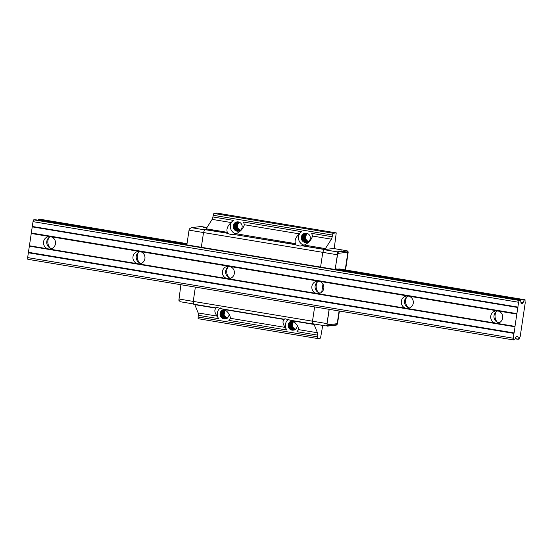 <?xml version="1.0" encoding="UTF-8"?>
<svg xmlns="http://www.w3.org/2000/svg" width="553" height="553" viewBox="0 0 553 553"><rect width="100%" height="100%" fill="white"/><g stroke="black" fill="none" stroke-linecap="round" stroke-linejoin="round"><path stroke-width="0.83" d="M519.288 300.452L518.596 302.256L514.988 326.374L138.036 263.795A6.221 6.028 83.3 0 1 138.222 251.477A6.221 6.028 83.3 0 1 139.868 251.511L50.42 236.663A6.221 6.028 83.3 0 1 50.233 248.981A6.221 6.028 83.3 0 1 43.473 242.663A6.221 6.028 83.3 0 1 50.42 236.663L31.251 233.484L27.65 257.601L27.823 259.302L513.391 339.915L514.753 339.756L516.191 336.355L517.781 336.169L517.967 336.95A2.903 0.684 -80.6 0 1 518.216 339.141L519.239 339.017A2.903 0.684 -80.6 0 1 520.166 336.687L525.322 302.166A2.903 0.684 -80.6 0 1 525.074 299.975L524.05 300.099A2.903 0.684 -80.6 0 1 523.124 302.422L522.682 303.279L521.092 303.466L520.656 300.293L519.288 300.452L33.719 219.838L33.021 221.642L31.251 233.484M516.827 314.097L497.659 310.917A6.221 6.028 83.3 0 1 497.472 323.229A6.221 6.028 83.3 0 1 490.705 316.91A6.221 6.028 83.3 0 1 497.659 310.917L408.211 296.062A6.221 6.028 83.3 0 1 408.024 308.38A6.221 6.028 83.3 0 1 401.257 302.062A6.221 6.028 83.3 0 1 408.211 296.062L318.763 281.214A6.221 6.028 83.3 0 1 318.576 293.532A6.221 6.028 83.3 0 1 311.816 287.207A6.221 6.028 83.3 0 1 318.763 281.214L229.315 266.366A6.221 6.028 83.3 0 1 229.129 278.677A6.221 6.028 83.3 0 1 222.368 272.359A6.221 6.028 83.3 0 1 229.315 266.366L139.868 251.511A6.221 6.028 83.3 0 1 139.681 263.829A6.221 6.028 83.3 0 1 138.036 263.795L29.42 245.76M35.088 219.679L520.656 300.293L35.088 219.679L33.719 219.838M518.596 302.256L33.021 221.642M517.871 307.081L32.302 226.467M517.919 307.509L32.344 226.889M517 313.648L31.431 233.027M514.988 326.374L515.03 326.802L29.461 246.182M515.03 326.802L514.117 332.941L28.542 252.327M514.117 332.941L513.944 333.39L28.369 252.776M513.944 333.39L513.219 338.215L27.65 257.601M513.219 338.215L513.391 339.915M48.906 237.596A8.889 8.613 -96.7 0 0 50.136 248M138.354 252.451A8.889 8.613 -96.7 0 0 139.584 262.855M227.801 267.299A8.889 8.613 -96.7 0 0 229.032 277.703M317.249 282.148A8.889 8.613 -96.7 0 0 318.48 292.551M406.697 297.002A8.889 8.613 -96.7 0 0 407.92 307.406M496.138 311.851A8.889 8.613 -96.7 0 0 497.368 322.254M39.477 219.154L187.025 243.652L39.477 219.154L38.482 219.479L186.955 244.129M497.659 310.917A6.221 6.028 -96.7 0 0 499.069 322.807M408.211 296.062A6.221 6.028 -96.7 0 0 409.621 307.959M318.763 281.214A6.221 6.028 -96.7 0 0 320.173 293.111M229.322 266.366A6.221 6.028 -96.7 0 0 230.725 278.256M139.874 251.511A6.221 6.028 -96.7 0 0 141.278 263.408M50.427 236.663A6.221 6.028 -96.7 0 0 51.83 248.56M345.231 269.919L347.878 252.209L337.793 253.398L335.07 269.477M337.268 254.753L322.786 252.348L320.588 267.078L322.786 252.348L323.83 249.645L333.487 248.504L346.69 250.696L347.878 252.209M329.111 309.321L326.982 323.595L312.5 321.196L314.629 306.915L312.5 321.196L312.756 323.747L325.959 325.938L327.106 324.874L337.199 323.685L339.093 310.98M338.173 269.995A2.903 0.684 99.4 0 0 338.339 269.263L339.335 268.938L525.039 299.774L339.335 268.938M326.982 323.595L327.106 324.874M322.959 284.09L321.756 292.115L322.959 284.09M337.199 323.685L335.616 324.798L325.959 325.938M338.761 249.818L341.609 250.087L338.761 249.818M337.793 253.398L337.033 251.836L346.69 250.696M337.033 251.836L323.83 249.645M206.981 227.497L201.016 226.509L191.366 227.649L204.569 229.841L203.525 232.55L201.327 247.274L203.525 232.55L189.043 230.145L186.845 244.868M180.886 284.712L178.882 300.265L180.285 301.751L193.495 303.95L193.232 301.392L178.75 298.986M312.777 323.961L290.629 320.284L285.203 318.811L283.813 319.15L222.479 308.968L217.053 307.496L215.663 307.834L193.515 304.157L193.232 301.392L195.368 287.118L193.232 301.392L312.5 321.196L312.777 323.961L313.44 323.878A7.106 1.68 -80.6 0 1 313.558 323.885A7.106 1.68 -80.6 0 1 314.076 324.452L292.917 320.94C296.546 323.664 298.42 326.553 298.537 329.616L296.975 331.696L317.457 335.097A2.668 0.629 99.4 0 0 317.443 332.754L314.076 324.452M191.366 227.649L189.561 228.79L189.043 230.145M206.905 227.615L203.297 227.2L206.753 227.85M205.322 229.536A7.106 1.68 99.4 0 0 206.151 228.797L227.304 232.308L227.47 233.214L205.322 229.536L204.651 229.619L203.525 232.55L322.786 252.348L323.92 249.417L324.583 249.341L301.765 245.739L323.92 249.417M206.151 228.797L212.165 219.382A2.668 0.629 99.4 0 0 212.891 216.956L213.845 213.458L216.983 213.085L336.245 232.882L334.212 248.622M322.738 325.406L320.519 338.118L317.381 338.491L198.112 318.694L198.195 315.293A2.668 0.629 99.4 0 0 198.181 312.957L194.815 304.655A7.106 1.68 99.4 0 0 194.656 304.35M317.381 338.491L317.457 335.097M331.427 239.179L312.521 236.041C311.36 239.94 308.609 242.954 304.254 245.083L325.413 248.594L331.427 239.179A2.668 0.629 99.4 0 0 332.159 236.753L333.106 233.255L336.245 232.882M325.413 248.594A7.106 1.68 -80.6 0 1 324.583 249.341M244.371 224.732C243.209 228.624 240.458 231.638 236.103 233.767L295.454 243.624C294.403 240.596 295.655 237.334 299.214 233.836L244.371 224.732L243.52 222.036L301.53 231.666L299.214 233.836M227.304 232.308C226.253 229.281 227.504 226.018 231.064 222.52L233.38 220.357A7.555 7.32 -96.7 0 0 235.931 233.843M295.62 244.53L233.615 234.424L294.949 244.606L295.62 244.53L295.454 243.624M234.285 234.348L236.103 233.767M204.651 229.619L227.47 233.214M294.949 244.606L300.085 246.113L301.765 245.739M233.615 234.424L231.935 234.804L226.799 233.297M234.541 229.882A4.666 4.521 -96.7 0 0 242.145 225.99A4.666 4.521 -96.7 0 0 233.442 224.794A4.666 4.521 -96.7 0 0 234.209 229.516L234.838 229.848L233.49 226.129L235.426 222.659M238.53 231.099L234.119 228.023L235.682 222.714M239.027 231.043L234.527 228.078L235.993 222.721M239.214 231.009L234.894 227.981L236.29 222.735M239.366 230.967L235.26 227.877L236.594 222.762M239.553 230.919L235.613 227.788L236.905 222.79M240.507 230.864L236.11 228.064L237.202 222.804M240.541 230.836L236.449 227.898L237.514 222.831M240.596 230.774L236.788 227.753L237.818 222.859M240.686 230.698L237.126 227.615L238.122 222.894M239.11 222.112L236.967 225.88L238.751 229.806M238.917 222.05L236.594 225.873L238.461 229.917M238.723 221.995L236.228 225.859L238.163 230.013M238.53 221.947L235.848 225.852L237.866 230.117M238.329 221.912L235.467 225.852L237.576 230.228M238.129 221.884L235.094 225.845L237.278 230.318M237.942 221.864L234.728 225.838L236.981 230.401M237.783 221.857L234.361 225.831L236.698 230.504M237.624 221.857L233.981 225.824L236.428 230.622M237.458 221.857L233.601 225.811L236.138 230.705M237.237 221.871L233.504 224.781L234.209 229.516M312.521 236.041L311.671 233.352L332.159 236.753M215.663 307.834L216.327 307.758L215.967 308.166C214.191 309.991 214.557 312.632 217.08 316.095L218.684 318.694A7.555 7.32 83.3 0 1 220.44 307.938M224.767 309.625L284.118 319.482L284.477 319.074L284.118 319.482C282.341 321.307 282.707 323.947 285.23 327.411L286.834 330.01L228.824 320.381L230.387 318.3C230.269 315.238 228.396 312.348 224.767 309.625L224.159 309.245M283.813 319.15L284.477 319.074M292.309 320.56L292.917 320.94M317.208 336.791L197.946 316.987M224.131 309.569L220.398 312.48L221.103 317.215L221.732 317.54L220.384 313.821L222.32 310.357M221.103 317.215A4.666 4.521 83.3 0 1 224.663 309.556L221.255 313.53L223.592 318.203M229.073 314.097A4.666 4.521 83.3 0 1 221.435 317.581M292.281 320.885L288.548 323.795L289.254 328.53L289.883 328.855L288.535 325.136L290.47 321.673M289.254 328.53A4.666 4.521 83.3 0 1 292.814 320.871L289.406 324.846L291.742 329.519M297.224 325.413A4.666 4.521 83.3 0 1 289.585 328.89M286.834 330.01A7.555 7.32 83.3 0 1 288.59 319.247M302.36 240.832L302.691 241.198A4.666 4.521 -96.7 0 0 310.295 237.299A4.666 4.521 -96.7 0 0 301.592 236.11A4.666 4.521 -96.7 0 0 302.36 240.832L303.113 234.14M304.081 245.159A7.555 7.32 83.3 0 1 301.53 231.666M332.408 235.06L213.147 215.262M333.106 233.255L213.845 213.458M304.254 245.083L302.436 245.663M194.815 304.655L215.967 308.166L216.327 307.758M305.574 233.172L301.855 236.352L302.691 241.198M307.226 233.414L305.049 237.306L307.033 241.274M307.019 233.352L304.662 237.306L306.742 241.378M306.825 233.297L304.281 237.299L306.445 241.488M306.639 233.255L303.915 237.292L306.155 241.585M306.438 233.221L303.535 237.285L305.864 241.675M306.238 233.193L303.155 237.278L305.567 241.765M306.065 233.179L302.781 237.272L305.284 241.861M305.878 233.172L302.415 237.272L304.986 241.951M305.664 233.172L302.035 237.272L304.696 242.027M306.576 242.435L302.028 239.532L303.417 234.147M306.763 242.401L302.387 239.442L303.721 234.161M307.226 242.352L302.795 239.49L304.026 234.189M307.254 242.325L303.134 239.325L304.33 234.223M307.586 242.269L303.528 239.304L304.634 234.251M307.779 242.207L303.887 239.207L304.945 234.265M308.664 242.173L304.378 239.456L305.249 234.292M308.692 242.145L304.703 239.297L305.56 234.327M308.768 242.069L305.056 239.152L305.871 234.368M308.864 241.979L305.56 239.408L305.712 235.101M293.574 330.113L289.164 327.037L290.726 321.722M294.072 330.058L289.572 327.086L291.037 321.735M294.258 330.017L289.945 327.017L291.3 321.777M294.41 329.982L290.318 326.941L291.562 321.839M294.597 329.927L290.678 326.871L291.839 321.901M294.797 329.865L291.051 326.809L292.108 321.95M294.977 329.795L291.424 326.726L292.399 322.012M295.164 329.712L291.797 326.657L292.682 322.074M295.337 329.629L292.157 326.574L292.972 322.136M293.892 321.099L291.638 324.922L293.498 328.924M293.664 321.065L291.265 324.929L293.208 329.021M293.443 321.023L290.885 324.936L292.91 329.132M293.221 320.989L290.505 324.95L292.613 329.242M293.014 320.954L290.125 324.943L292.323 329.332M292.883 320.913L289.765 324.901L292.025 329.415M292.779 320.844L289.032 324.777L291.472 329.629M292.502 320.871L288.645 324.818L291.182 329.712M225.424 318.798L221.013 315.722L222.576 310.406M225.921 318.742L221.421 315.777L222.887 310.42M226.108 318.708L221.794 315.708L223.149 310.461M226.26 318.666L222.168 315.625L223.412 310.53M226.447 318.618L222.527 315.556L223.689 310.586M226.647 318.549L222.9 315.493L223.958 310.634M226.827 318.48L223.274 315.41L224.248 310.696M227.013 318.397L223.647 315.341L224.532 310.758M227.186 318.314L224.006 315.258L224.822 310.821M225.354 310.053L223.481 313.848L225.354 317.609M225.202 309.936L223.108 313.8L225.057 317.712M225.064 309.832L222.728 313.758L224.76 317.816M224.933 309.742L222.347 313.71L224.463 317.927M224.822 309.659L221.974 313.655L224.172 318.016M224.732 309.597L221.615 313.592L223.875 318.099M224.629 309.528L220.882 313.468L223.322 318.314M224.352 309.556L220.495 313.503L223.032 318.404M335.173 269.498L337.441 254.304L338.312 252.05L347.968 250.903L348.141 252.61L345.542 269.975M339.404 311.028L337.586 323.208L336.895 325.012L327.238 326.152L327.023 324.023L329.215 309.341M522.682 303.279L520.967 302.996M517.878 336.411L516.993 336.259M518.216 339.141L515.223 338.643M518.237 339.342L515.154 338.83L518.244 339.342M524.147 299.878L338.436 269.048M186.983 243.901L38.572 219.264M524.05 300.099L335.18 268.737M523.124 302.422L520.871 302.049M523.048 302.553L520.891 302.194M522.875 303.009L520.94 302.685M231.064 222.52L212.165 219.382M233.38 220.357L212.891 216.956M218.684 318.694L198.195 315.293M217.08 316.095L198.181 312.957M285.23 327.411L230.387 318.3M317.443 332.754L298.537 329.616"/></g></svg>
